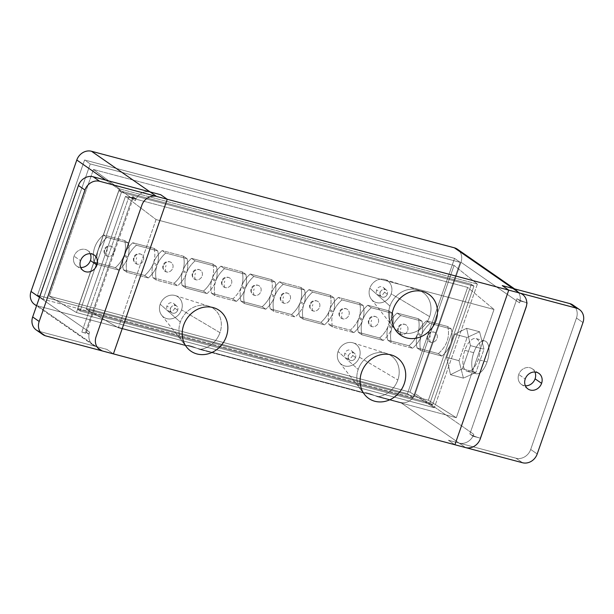 <?xml version="1.0" encoding="UTF-8"?>
<svg xmlns="http://www.w3.org/2000/svg" width="614" height="614" viewBox="0 0 614 614"><rect width="100%" height="100%" fill="white"/><g stroke="black" fill="none" stroke-linecap="round" stroke-linejoin="round"><path stroke-width="0.46" stroke-dasharray="3.07 2.3" d="M384.425 292.057A4.551 3.999 -55.2 0 1 378.232 294.95A4.551 3.999 -55.2 0 1 376.597 289.977A4.551 3.999 -55.2 0 1 383.397 287.505A4.551 3.999 -55.2 0 1 384.425 292.057A4.551 3.999 -55.2 0 1 379.03 295.265A4.551 3.999 -55.2 0 1 376.597 289.977A4.551 3.999 -55.2 0 1 381.992 286.761A4.551 3.999 -55.2 0 1 384.425 292.057A4.551 3.999 -55.2 0 1 379.03 295.265A4.551 3.999 -55.2 0 1 376.597 289.977A4.551 3.999 -55.2 0 1 381.992 286.761A4.551 3.999 -55.2 0 1 384.425 292.057L387.319 294.221A4.137 3.63 -55.2 0 1 381.685 296.846A4.137 3.63 -55.2 0 1 380.204 292.325A4.137 3.63 -55.2 0 1 386.39 290.077A4.137 3.63 -55.2 0 1 387.319 294.221A4.137 3.63 -55.2 0 1 382.415 297.138A4.137 3.63 -55.2 0 1 380.204 292.325L376.597 289.977L380.204 292.325A4.137 3.63 -55.2 0 1 385.108 289.409A4.137 3.63 -55.2 0 1 387.319 294.221L384.425 292.057M352.651 355.391A4.551 3.999 -55.2 0 1 346.457 358.284A4.551 3.999 -55.2 0 1 344.822 353.311A4.551 3.999 -55.2 0 1 351.622 350.84A4.551 3.999 -55.2 0 1 352.651 355.391A4.551 3.999 -55.2 0 1 347.255 358.607A4.551 3.999 -55.2 0 1 344.822 353.311A4.551 3.999 -55.2 0 1 350.218 350.103A4.551 3.999 -55.2 0 1 352.651 355.391A4.551 3.999 -55.2 0 1 347.255 358.607A4.551 3.999 -55.2 0 1 344.822 353.311A4.551 3.999 -55.2 0 1 350.218 350.103A4.551 3.999 -55.2 0 1 352.651 355.391L355.544 357.555A4.137 3.63 -55.2 0 1 349.919 360.188A4.137 3.63 -55.2 0 1 348.437 355.667A4.137 3.63 -55.2 0 1 354.616 353.418A4.137 3.63 -55.2 0 1 355.544 357.555A4.137 3.63 -55.2 0 1 350.648 360.479A4.137 3.63 -55.2 0 1 348.437 355.667L344.822 353.311L348.437 355.667A4.137 3.63 -55.2 0 1 353.334 352.743A4.137 3.63 -55.2 0 1 355.544 357.555L352.651 355.391M174.783 308.082A4.551 3.999 -55.2 0 1 168.581 310.976A4.551 3.999 -55.2 0 1 166.954 306.002A4.551 3.999 -55.2 0 1 173.754 303.531A4.551 3.999 -55.2 0 1 174.783 308.082A4.551 3.999 -55.2 0 1 169.387 311.298A4.551 3.999 -55.2 0 1 166.954 306.002A4.551 3.999 -55.2 0 1 172.35 302.794A4.551 3.999 -55.2 0 1 174.783 308.082A4.551 3.999 -55.2 0 1 169.387 311.298A4.551 3.999 -55.2 0 1 166.954 306.002A4.551 3.999 -55.2 0 1 172.35 302.794A4.551 3.999 -55.2 0 1 174.783 308.082L177.676 310.247A4.137 3.63 -55.2 0 1 172.043 312.879A4.137 3.63 -55.2 0 1 170.562 308.358A4.137 3.63 -55.2 0 1 176.74 306.11A4.137 3.63 -55.2 0 1 177.676 310.247A4.137 3.63 -55.2 0 1 172.772 313.171A4.137 3.63 -55.2 0 1 170.562 308.358L166.954 306.002L170.562 308.358A4.137 3.63 -55.2 0 1 175.466 305.434A4.137 3.63 -55.2 0 1 177.676 310.247L174.783 308.082M391.179 293.853A12.41 10.898 -55.2 0 1 382.077 302.556A12.41 10.898 -55.2 0 1 371.34 299.225A12.41 10.898 -55.2 0 1 369.835 288.173A12.41 10.898 -55.2 0 1 384.993 279.547A12.41 10.898 -55.2 0 1 391.179 293.853A12.41 10.898 -55.2 0 1 376.474 302.61A12.41 10.898 -55.2 0 1 369.835 288.173L389.974 306.064A23.048 20.239 -55.2 0 1 418.119 290.046A23.048 20.239 -55.2 0 1 429.616 316.609A23.048 20.239 -55.2 0 1 412.7 332.773A23.048 20.239 -55.2 0 1 392.753 326.587A23.048 20.239 -55.2 0 1 389.974 306.064A23.048 20.239 -55.2 0 1 417.29 289.8A23.048 20.239 -55.2 0 1 429.616 316.609A23.048 20.239 -55.2 0 1 402.293 332.872A23.048 20.239 -55.2 0 1 389.974 306.064A23.048 20.239 -55.2 0 1 417.29 289.8A23.048 20.239 -55.2 0 1 429.616 316.609A23.048 20.239 -55.2 0 1 402.293 332.872A23.048 20.239 -55.2 0 1 389.974 306.064L369.835 288.173A12.41 10.898 -55.2 0 1 384.548 279.416A12.41 10.898 -55.2 0 1 391.179 293.853L429.616 316.609L391.179 293.853A12.41 10.898 -55.2 0 1 376.474 302.61A12.41 10.898 -55.2 0 1 369.835 288.173A12.41 10.898 -55.2 0 1 384.548 279.416A12.41 10.898 -55.2 0 1 391.179 293.853M364.348 393.229L199.719 349.427C191.207 345.805 186.786 344.623 186.449 345.897A23.048 20.239 -55.2 0 1 180.332 322.097A23.048 20.239 -55.2 0 1 207.647 305.833A23.048 20.239 -55.2 0 1 219.966 332.642L181.537 309.886A12.41 10.898 -55.2 0 1 166.831 318.643A12.41 10.898 -55.2 0 1 160.193 304.206A12.41 10.898 -55.2 0 1 174.906 295.449A12.41 10.898 -55.2 0 1 181.537 309.886A12.41 10.898 -55.2 0 1 166.831 318.643A12.41 10.898 -55.2 0 1 160.193 304.206A12.41 10.898 -55.2 0 1 174.906 295.449A12.41 10.898 -55.2 0 1 181.537 309.886A12.41 10.898 -55.2 0 1 172.434 318.582A12.41 10.898 -55.2 0 1 161.689 315.258A12.41 10.898 -55.2 0 1 160.193 304.206A12.41 10.898 -55.2 0 1 175.351 295.58A12.41 10.898 -55.2 0 1 181.537 309.886L219.966 332.642A23.048 20.239 -55.2 0 1 199.719 349.427L364.348 393.229A23.048 20.239 -55.2 0 1 358.2 369.405L338.068 351.515A12.41 10.898 -55.2 0 1 352.774 342.758A12.41 10.898 -55.2 0 1 359.413 357.194A12.41 10.898 -55.2 0 1 344.7 365.952A12.41 10.898 -55.2 0 1 338.068 351.515A12.41 10.898 -55.2 0 1 352.774 342.758A12.41 10.898 -55.2 0 1 359.413 357.194A12.41 10.898 -55.2 0 1 350.302 365.89A12.41 10.898 -55.2 0 1 339.565 362.567A12.41 10.898 -55.2 0 1 338.068 351.515A12.41 10.898 -55.2 0 1 353.219 342.888A12.41 10.898 -55.2 0 1 359.413 357.194A12.41 10.898 -55.2 0 1 344.7 365.952A12.41 10.898 -55.2 0 1 338.068 351.515L358.2 369.405A23.048 20.239 -55.2 0 1 386.344 353.38A23.048 20.239 -55.2 0 1 397.841 379.951A23.048 20.239 -55.2 0 1 377.556 396.736C369.106 393.144 364.701 391.97 364.348 393.229A23.048 20.239 -55.2 0 1 360.978 389.928A23.048 20.239 -55.2 0 1 358.2 369.405A23.048 20.239 -55.2 0 1 385.523 353.142A23.048 20.239 -55.2 0 1 397.841 379.951A23.048 20.239 -55.2 0 1 377.556 396.736C369.106 393.144 364.701 391.97 364.348 393.229L199.719 349.427C191.207 345.805 186.786 344.623 186.449 345.897A23.048 20.239 -55.2 0 1 183.11 342.62A23.048 20.239 -55.2 0 1 180.332 322.097A23.048 20.239 -55.2 0 1 208.476 306.071A23.048 20.239 -55.2 0 1 219.966 332.642A23.048 20.239 -55.2 0 1 199.719 349.427C191.207 345.805 186.786 344.623 186.449 345.897L118.379 327.784L86.183 309.195L428.357 400.228L456.325 417.697L377.556 396.736C369.106 393.144 364.701 391.97 364.348 393.229A23.048 20.239 -55.2 0 1 358.2 369.405A23.048 20.239 -55.2 0 1 385.523 353.142A23.048 20.239 -55.2 0 1 397.841 379.951A23.048 20.239 -55.2 0 1 377.556 396.736L456.325 417.697L428.357 400.228L467.645 287.406L428.357 400.228L467.645 287.406L494.017 309.464L456.325 417.697L428.357 400.228L86.183 309.195L428.357 400.228M80.71 267.481A9.517 8.35 -55.2 0 1 74.056 256.168L80.564 260.681L74.056 256.168A9.517 8.35 -55.2 0 0 80.71 267.481A9.517 8.35 -55.2 0 1 76.811 266.161A9.517 8.35 -55.2 0 1 74.056 256.168A9.517 8.35 -55.2 0 1 87.664 250.527A9.517 8.35 -55.2 0 1 90.266 253.72A9.517 8.35 -55.2 0 0 82.038 249.284A9.517 8.35 -55.2 0 0 74.056 256.168A9.517 8.35 -55.2 0 1 82.038 249.284A9.517 8.35 -55.2 0 1 90.266 253.72M525.377 385.784A9.517 8.35 -55.2 0 1 518.723 374.471L525.231 378.984L518.723 374.471A9.517 8.35 -55.2 0 0 525.377 385.784A9.517 8.35 -55.2 0 1 521.478 384.464A9.517 8.35 -55.2 0 1 518.723 374.471A9.517 8.35 -55.2 0 1 532.33 368.83A9.517 8.35 -55.2 0 1 534.932 372.023A9.517 8.35 -55.2 0 0 526.705 367.586A9.517 8.35 -55.2 0 0 518.723 374.471A9.517 8.35 -55.2 0 1 526.705 367.586A9.517 8.35 -55.2 0 1 534.932 372.023M464.836 350.318A16.962 7.736 -75.1 0 0 467.147 371.332A16.962 7.736 -75.1 0 0 478.176 359.574A16.962 7.736 -75.1 0 0 475.865 338.552A16.962 7.736 -75.1 0 0 464.836 350.318A16.962 7.736 -75.1 0 0 465.988 370.795A16.962 7.736 -75.1 0 0 478.176 359.574A16.962 7.736 -75.1 0 0 477.024 339.097A16.962 7.736 -75.1 0 0 464.836 350.318A16.962 7.736 -75.1 0 0 465.988 370.795A16.962 7.736 -75.1 0 0 478.176 359.574A16.962 7.736 -75.1 0 0 477.024 339.097A16.962 7.736 -75.1 0 0 464.836 350.318L473.732 352.682A16.962 7.736 -75.1 0 0 476.034 373.703A16.962 7.736 -75.1 0 0 487.071 361.938A16.962 7.736 -75.1 0 0 484.761 340.916A16.962 7.736 -75.1 0 0 473.732 352.682A16.962 7.736 -75.1 0 0 474.875 373.158A16.962 7.736 -75.1 0 0 487.071 361.938L478.176 359.574L487.071 361.938A16.962 7.736 -75.1 0 0 485.92 341.461A16.962 7.736 -75.1 0 0 473.732 352.682A16.962 7.736 -75.1 0 0 474.875 373.158A16.962 7.736 -75.1 0 0 487.071 361.938A16.962 7.736 -75.1 0 0 485.92 341.461A16.962 7.736 -75.1 0 0 473.732 352.682L464.836 350.318M480.225 438.143L473.11 436.247L473.785 434.313L470.531 432.056L469.856 433.991A8.274 1.197 -160.8 0 0 480.225 438.143L527.342 302.848L480.225 438.143L473.11 436.247L469.856 433.991A8.274 1.197 -160.8 0 0 480.225 438.143L527.342 302.848A8.274 1.197 -160.8 0 1 516.973 298.696L469.856 433.991A8.274 1.197 -160.8 0 0 480.225 438.143L473.11 436.247L469.856 433.991L470.531 432.056L415.217 393.666L460.984 262.239A12.41 10.898 124.8 0 0 457.392 249.207M512.92 288.45A12.41 10.898 -55.2 0 1 519.551 302.886A12.41 10.898 -55.2 0 0 512.92 288.45A12.41 10.898 -55.2 0 1 515.952 289.854A12.41 10.898 -55.2 0 1 519.551 302.886L460.984 262.239A12.41 10.898 124.8 0 0 459.763 251.556A12.41 10.898 124.8 0 1 460.984 262.239L415.217 393.666A12.41 10.898 -55.2 0 1 400.505 402.423L37.661 305.887A12.41 10.898 -55.2 0 1 34.622 304.49M527.342 302.848L520.227 300.952L516.973 298.696A8.274 1.197 -160.8 0 0 527.342 302.848L520.227 300.952L519.551 302.886L520.227 300.952L527.342 302.848A8.274 1.197 -160.8 0 1 516.973 298.696L516.297 300.63L519.551 302.886L520.227 300.952L516.973 298.696L470.531 432.056L415.217 393.666L460.984 262.239L516.297 300.63L470.531 432.056L415.217 393.666A12.41 10.898 -55.2 0 1 400.505 402.423L37.661 305.887A12.41 10.898 -55.2 0 1 36.64 305.557A12.41 10.898 -55.2 0 0 37.661 305.887L96.221 346.542A12.41 10.898 -55.2 0 1 93.182 345.137A12.41 10.898 -55.2 0 1 89.59 332.105L39.503 297.337L86.336 329.841L132.778 196.48L136.032 198.744L135.356 200.671L105.754 180.125L132.102 198.414L132.778 196.48A8.274 1.197 19.2 0 1 133.476 197.309A8.274 1.197 19.2 0 1 128.917 196.848L136.032 198.744L135.356 200.671A12.41 10.898 -55.2 0 1 150.069 191.913A12.41 10.898 -55.2 0 0 135.356 200.671L132.102 198.414L132.778 196.48L136.032 198.744L135.356 200.671A12.41 10.898 -55.2 0 1 150.069 191.913M537.204 453.976L530.696 449.456L537.204 453.976L530.696 449.456L576.469 318.029A12.41 10.898 124.8 0 0 572.87 304.997M530.696 449.456A12.41 10.898 -55.2 0 1 515.99 458.213L522.499 462.733L515.99 458.213A12.41 10.898 -55.2 0 0 530.696 449.456L576.469 318.029L582.978 322.542L576.469 318.029L530.696 449.456A12.41 10.898 -55.2 0 1 515.99 458.213L459.072 443.07L400.505 402.423L37.661 305.887L96.221 346.542L39.304 331.399A12.41 10.898 124.8 0 1 36.272 329.994M522.499 462.733L515.99 458.213L459.072 443.07A12.41 10.898 -55.2 0 0 473.785 434.313L470.531 432.056L473.785 434.313L473.11 436.247L473.785 434.313A12.41 10.898 -55.2 0 1 459.072 443.07L400.505 402.423A12.41 10.898 -55.2 0 0 415.217 393.666M413.122 397.657L43.164 299.233L37.469 295.28L407.427 393.704L454.544 258.41L460.239 262.362L413.122 397.657L407.427 393.704L413.122 397.657L43.164 299.233L413.122 397.657L460.239 262.362L413.122 397.657L407.427 393.704L454.544 258.41L84.578 159.985L37.469 295.28L84.578 159.985L90.273 163.938L84.578 159.985L454.544 258.41L84.578 159.985L37.469 295.28L407.427 393.704L454.544 258.41L460.239 262.362L90.273 163.938L84.578 159.985M37.469 295.28L43.164 299.233L90.273 163.938L43.164 299.233L37.469 295.28L407.427 393.704M483.993 349.212L479.58 331.752L467.093 337.477L459.011 360.671L463.424 378.14L475.919 372.406L483.993 349.212L470.447 345.613L462.373 368.807L450.492 374.693L446.685 357.394L454.759 334.2L466.64 328.306L470.447 345.613L462.373 368.807L450.492 374.693L446.685 357.394L454.759 334.2L466.64 328.306L470.447 345.613L462.373 368.807L450.492 374.693L446.685 357.394L454.759 334.2L466.64 328.306L470.447 345.613L483.993 349.212L479.58 331.752L466.64 328.306L479.58 331.752L467.093 337.477L454.759 334.2L467.093 337.477L459.011 360.671L446.685 357.394L459.011 360.671L463.424 378.14L450.492 374.693L463.424 378.14L475.919 372.406L462.373 368.807L475.919 372.406L483.993 349.212L479.58 331.752L467.093 337.477L459.011 360.671L463.424 378.14L475.919 372.406L483.993 349.212L470.447 345.613M128.917 196.848L81.8 332.143L128.917 196.848A8.274 1.197 19.2 0 0 132.778 196.48A8.274 1.197 19.2 0 1 128.917 196.848L136.032 198.744L128.917 196.848L81.8 332.143L88.915 334.039L89.59 332.105L86.336 329.841L89.59 332.105A12.41 10.898 -55.2 0 0 96.221 346.542L102.73 351.054L96.221 346.542L106.897 349.381L113.406 353.894L106.897 349.381L96.221 346.542A12.41 10.898 -55.2 0 1 89.59 332.105L88.915 334.039L85.661 331.775L132.102 198.414L105.754 180.125M89.59 332.105L88.915 334.039L81.8 332.143A8.274 1.197 19.2 0 0 86.359 332.604A8.274 1.197 19.2 0 0 85.661 331.775L86.336 329.841L39.503 297.337M477.385 284.052L119.515 188.843L477.385 284.052L454.068 265.425L477.385 284.052L434.313 407.75L477.385 284.052L119.515 188.843L93.443 169.479L454.068 265.425L409.952 392.116L49.327 296.171L409.952 392.116L434.313 407.75L76.443 312.541L49.327 296.171L409.952 392.116L454.068 265.425L409.952 392.116L434.313 407.75L76.443 312.541L49.327 296.171L93.443 169.479L454.068 265.425L477.385 284.052L434.313 407.75L409.952 392.116M434.313 407.75L76.443 312.541L119.515 188.843L93.443 169.479L119.515 188.843L76.443 312.541L49.327 296.171L93.443 169.479L49.327 296.171M456.325 417.697L494.017 309.464L156.071 219.551L125.471 196.365L467.645 287.406L494.017 309.464L156.071 219.551L118.379 327.784L86.183 309.195L125.471 196.365L467.645 287.406L494.017 309.464L456.325 417.697L377.556 396.736M417.036 347.923L438.381 353.603L417.036 347.923L420.613 350.41C419.554 345.39 419.723 340.693 421.135 336.334L417.558 333.847C416.146 338.214 415.97 342.904 417.036 347.923L438.381 353.603L441.957 356.089C446.209 352.29 449.118 348.138 450.691 343.625C452.257 339.12 452.487 334.254 451.382 329.027L430.038 323.355C425.955 327.001 423.107 330.984 421.496 335.298C422.908 330.931 423.084 326.241 422.018 321.214L400.673 315.542C396.59 319.188 393.743 323.171 392.131 327.485C393.543 323.118 393.72 318.428 392.653 313.409L371.309 307.729C367.218 311.382 364.371 315.358 362.767 319.671C364.179 315.304 364.348 310.615 363.288 305.595L341.944 299.916C337.853 303.569 335.006 307.545 333.402 311.858C334.814 307.499 334.983 302.802 333.916 297.782L312.572 292.103C308.489 295.756 305.642 299.732 304.03 304.045C305.442 299.686 305.618 294.989 304.552 289.969L283.207 284.29C279.124 287.943 276.277 291.926 274.665 296.232C276.077 291.873 276.254 287.175 275.187 282.156L253.843 276.477C249.76 280.13 246.912 284.113 245.301 288.419C246.713 284.059 246.889 279.362 245.823 274.343L224.478 268.663C220.395 272.317 217.548 276.3 215.936 280.606C217.348 276.246 217.525 271.549 216.458 266.53L195.114 260.85C191.023 264.504 188.176 268.487 186.572 272.793C187.984 268.433 188.153 263.736 187.093 258.717L165.749 253.037C161.659 256.69 158.811 260.674 157.207 264.979C158.619 260.62 158.788 255.923 157.721 250.903L136.385 245.224C132.294 248.877 129.447 252.861 127.842 257.174C129.247 252.807 129.424 248.117 128.357 243.09L107.013 237.411C98.516 245.009 95.377 254.027 97.595 264.473L118.939 270.152C123.023 266.499 125.87 262.516 127.482 258.202L123.898 255.723C122.485 260.083 122.316 264.78 123.376 269.799L144.72 275.479C148.811 271.825 151.658 267.842 153.262 263.536C151.85 267.896 151.681 272.593 152.748 277.612L174.092 283.292C178.175 279.639 181.023 275.655 182.634 271.35C181.222 275.709 181.046 280.406 182.112 285.426L203.457 291.105C207.54 287.452 210.387 283.468 211.999 279.155C210.587 283.522 210.41 288.219 211.477 293.239L232.821 298.918C236.904 295.265 239.752 291.282 241.363 286.968C239.951 291.335 239.775 296.025 240.841 301.052L262.186 306.731C266.269 303.078 269.116 299.095 270.728 294.781C269.316 299.148 269.139 303.838 270.206 308.865L291.55 314.545C295.641 310.891 298.488 306.908 300.092 302.595C298.68 306.962 298.511 311.651 299.571 316.678L320.915 322.358C325.006 318.704 327.853 314.721 329.457 310.408C328.045 314.775 327.876 319.464 328.943 324.491L350.287 330.171C354.37 326.518 357.218 322.534 358.829 318.221C357.417 322.588 357.241 327.277 358.307 332.304L379.652 337.976C383.735 334.331 386.582 330.347 388.194 326.034C386.782 330.401 386.605 335.091 387.672 340.118L409.016 345.789C413.099 342.144 415.947 338.161 417.558 333.847C416.146 338.214 415.97 342.904 417.036 347.923L420.613 350.41L441.957 356.089C446.209 352.29 449.118 348.138 450.691 343.625L430.023 402.968L77.494 309.172L118.817 190.501L471.352 284.29L450.691 343.625C452.257 339.12 452.487 334.254 451.382 329.027L430.038 323.355L426.461 320.869L430.038 323.355C425.955 327.001 423.107 330.984 421.496 335.298C422.908 330.931 423.084 326.241 422.018 321.214L400.673 315.542L397.097 313.056L400.673 315.542C396.59 319.188 393.743 323.171 392.131 327.485C393.543 323.118 393.72 318.428 392.653 313.409L371.309 307.729L367.725 305.242L371.309 307.729C367.218 311.382 364.371 315.358 362.767 319.671C364.179 315.304 364.348 310.615 363.288 305.595L341.944 299.916L338.36 297.429L341.944 299.916C337.853 303.569 335.006 307.545 333.402 311.858C334.814 307.499 334.983 302.802 333.916 297.782L312.572 292.103L308.995 289.616L312.572 292.103C308.489 295.756 305.642 299.732 304.03 304.045C305.442 299.686 305.618 294.989 304.552 289.969L283.207 284.29L279.631 281.803L283.207 284.29C279.124 287.943 276.277 291.926 274.665 296.232C276.077 291.873 276.254 287.175 275.187 282.156L253.843 276.477L250.266 273.99L253.843 276.477C249.76 280.13 246.912 284.113 245.301 288.419C246.713 284.059 246.889 279.362 245.823 274.343L224.478 268.663L220.902 266.177L224.478 268.663C220.395 272.317 217.548 276.3 215.936 280.606C217.348 276.246 217.525 271.549 216.458 266.53L195.114 260.85L191.537 258.364L195.114 260.85C191.023 264.504 188.176 268.487 186.572 272.793C187.984 268.433 188.153 263.736 187.093 258.717L165.749 253.037L162.165 250.55L165.749 253.037C161.659 256.69 158.811 260.674 157.207 264.979C158.619 260.62 158.788 255.923 157.721 250.903L136.385 245.224L132.801 242.745L136.385 245.224C132.294 248.877 129.447 252.861 127.842 257.174C129.247 252.807 129.424 248.117 128.357 243.09L107.013 237.411L103.436 234.932L107.013 237.411C98.516 245.009 95.377 254.027 97.595 264.473L118.939 270.152C123.023 266.499 125.87 262.516 127.482 258.202L123.898 255.723C122.293 260.029 119.446 264.012 115.355 267.666L118.939 270.152C123.023 266.499 125.87 262.516 127.482 258.202L123.898 255.723C122.485 260.083 122.316 264.78 123.376 269.799L126.96 272.286C125.893 267.259 126.07 262.569 127.482 258.202C126.07 262.569 125.893 267.259 126.96 272.286L148.304 277.965C152.387 274.312 155.235 270.329 156.846 266.016L153.262 263.536C151.85 267.896 151.681 272.593 152.748 277.612L156.324 280.099C155.258 275.072 155.434 270.383 156.846 266.016L153.262 263.536C151.658 267.842 148.811 271.825 144.72 275.479L148.304 277.965C152.387 274.312 155.235 270.329 156.846 266.016L153.262 263.536C151.85 267.896 151.681 272.593 152.748 277.612L174.092 283.292L177.669 285.779C181.752 282.125 184.599 278.142 186.211 273.829L182.634 271.35C181.222 275.709 181.046 280.406 182.112 285.426L185.689 287.912C184.622 282.885 184.799 278.196 186.211 273.829L182.634 271.35C181.023 275.655 178.175 279.639 174.092 283.292L177.669 285.779C181.752 282.125 184.599 278.142 186.211 273.829L182.634 271.35C181.222 275.709 181.046 280.406 182.112 285.426L203.457 291.105L207.033 293.592C211.116 289.938 213.964 285.955 215.575 281.642L211.999 279.155C210.587 283.522 210.41 288.219 211.477 293.239L215.053 295.725C213.987 290.698 214.163 286.009 215.575 281.642L211.999 279.155C210.387 283.468 207.54 287.452 203.457 291.105L207.033 293.592C211.116 289.938 213.964 285.955 215.575 281.642L211.999 279.155C210.587 283.522 210.41 288.219 211.477 293.239L232.821 298.918L236.398 301.397C240.488 297.752 243.336 293.768 244.94 289.455L241.363 286.968C239.951 291.335 239.775 296.025 240.841 301.052L244.418 303.539C243.359 298.511 243.528 293.822 244.94 289.455L241.363 286.968C239.752 291.282 236.904 295.265 232.821 298.918L236.398 301.397C240.488 297.752 243.336 293.768 244.94 289.455L241.363 286.968C239.951 291.335 239.775 296.025 240.841 301.052L262.186 306.731L265.762 309.21C269.853 305.565 272.7 301.581 274.304 297.268L270.728 294.781C269.316 299.148 269.139 303.838 270.206 308.865L273.79 311.344C272.723 306.325 272.892 301.635 274.304 297.268L270.728 294.781C269.116 299.095 266.269 303.078 262.186 306.731L265.762 309.21C269.853 305.565 272.7 301.581 274.304 297.268L270.728 294.781C269.316 299.148 269.139 303.838 270.206 308.865L291.55 314.545L295.134 317.024C299.218 313.37 302.065 309.395 303.677 305.081L300.092 302.595C298.68 306.962 298.511 311.651 299.571 316.678L303.155 319.157C302.088 314.138 302.265 309.441 303.677 305.081L300.092 302.595C298.488 306.908 295.641 310.891 291.55 314.545L295.134 317.024C299.218 313.37 302.065 309.395 303.677 305.081L300.092 302.595C298.68 306.962 298.511 311.651 299.571 316.678L320.915 322.358L324.499 324.837C328.582 321.183 331.43 317.208 333.041 312.894L329.457 310.408C328.045 314.775 327.876 319.464 328.943 324.491L332.519 326.97C331.453 321.951 331.629 317.254 333.041 312.894L329.457 310.408C327.853 314.721 325.006 318.704 320.915 322.358L324.499 324.837C328.582 321.183 331.43 317.208 333.041 312.894L329.457 310.408C328.045 314.775 327.876 319.464 328.943 324.491L350.287 330.171L353.864 332.65C357.947 328.997 360.794 325.021 362.406 320.708L358.829 318.221C357.417 322.588 357.241 327.277 358.307 332.304L361.884 334.783C360.817 329.764 360.994 325.067 362.406 320.708L358.829 318.221C357.218 322.534 354.37 326.518 350.287 330.171L353.864 332.65C357.947 328.997 360.794 325.021 362.406 320.708L358.829 318.221C357.417 322.588 357.241 327.277 358.307 332.304L379.652 337.976L383.228 340.463C387.311 336.81 390.159 332.826 391.77 328.521L388.194 326.034C386.782 330.401 386.605 335.091 387.672 340.118L391.248 342.597C390.182 337.577 390.358 332.88 391.77 328.521L388.194 326.034C386.582 330.347 383.735 334.331 379.652 337.976L383.228 340.463C387.311 336.81 390.159 332.826 391.77 328.521L388.194 326.034C386.782 330.401 386.605 335.091 387.672 340.118L409.016 345.789L412.593 348.276C416.683 344.623 419.531 340.64 421.135 336.334L417.558 333.847C416.146 338.214 415.97 342.904 417.036 347.923L420.613 350.41C419.554 345.39 419.723 340.693 421.135 336.334L417.558 333.847C415.947 338.161 413.099 342.144 409.016 345.789L412.593 348.276C416.683 344.623 419.531 340.64 421.135 336.334C419.723 340.693 419.554 345.39 420.613 350.41L441.957 356.089C446.209 352.29 449.118 348.138 450.691 343.625L430.023 402.968L432.624 404.772L80.096 310.983L121.426 192.312L473.954 286.101L432.624 404.772L80.096 310.983L121.426 192.312L473.954 286.101L432.624 404.772L80.096 310.983L121.426 192.312L473.954 286.101L432.624 404.772L430.023 402.968L77.494 309.172L80.096 310.983L77.494 309.172L118.817 190.501L121.426 192.312L118.817 190.501L471.352 284.29L473.954 286.101L471.352 284.29L430.023 402.968L77.494 309.172L118.817 190.501L471.352 284.29L450.691 343.625C452.257 339.12 452.487 334.254 451.382 329.027L430.038 323.355C425.955 327.001 423.107 330.984 421.496 335.298C422.908 330.931 423.084 326.241 422.018 321.214L400.673 315.542C396.59 319.188 393.743 323.171 392.131 327.485C393.543 323.118 393.72 318.428 392.653 313.409L371.309 307.729C367.218 311.382 364.371 315.358 362.767 319.671C364.179 315.304 364.348 310.615 363.288 305.595L341.944 299.916C337.853 303.569 335.006 307.545 333.402 311.858C334.814 307.499 334.983 302.802 333.916 297.782L312.572 292.103C308.489 295.756 305.642 299.732 304.03 304.045C305.442 299.686 305.618 294.989 304.552 289.969L283.207 284.29C279.124 287.943 276.277 291.926 274.665 296.232C276.077 291.873 276.254 287.175 275.187 282.156L253.843 276.477C249.76 280.13 246.912 284.113 245.301 288.419C246.713 284.059 246.889 279.362 245.823 274.343L224.478 268.663C220.395 272.317 217.548 276.3 215.936 280.606C217.348 276.246 217.525 271.549 216.458 266.53L195.114 260.85C191.023 264.504 188.176 268.487 186.572 272.793C187.984 268.433 188.153 263.736 187.093 258.717L165.749 253.037C161.659 256.69 158.811 260.674 157.207 264.979C158.619 260.62 158.788 255.923 157.721 250.903L136.385 245.224C132.294 248.877 129.447 252.861 127.842 257.174C129.247 252.807 129.424 248.117 128.357 243.09L107.013 237.411C98.516 245.009 95.377 254.027 97.595 264.473L118.939 270.152L115.355 267.666C119.446 264.012 122.293 260.029 123.898 255.723C122.485 260.083 122.316 264.78 123.376 269.799L144.72 275.479L148.304 277.965C152.387 274.312 155.235 270.329 156.846 266.016C155.434 270.383 155.258 275.072 156.324 280.099L177.669 285.779C181.752 282.125 184.599 278.142 186.211 273.829C184.799 278.196 184.622 282.885 185.689 287.912L207.033 293.592C211.116 289.938 213.964 285.955 215.575 281.642C214.163 286.009 213.987 290.698 215.053 295.725L236.398 301.397C240.488 297.752 243.336 293.768 244.94 289.455C243.528 293.822 243.359 298.511 244.418 303.539L265.762 309.21C269.853 305.565 272.7 301.581 274.304 297.268C272.892 301.635 272.723 306.325 273.79 311.344L295.134 317.024C299.218 313.37 302.065 309.395 303.677 305.081C302.265 309.441 302.088 314.138 303.155 319.157L324.499 324.837C328.582 321.183 331.43 317.208 333.041 312.894C331.629 317.254 331.453 321.951 332.519 326.97L353.864 332.65C357.947 328.997 360.794 325.021 362.406 320.708C360.994 325.067 360.817 329.764 361.884 334.783L383.228 340.463C387.311 336.81 390.159 332.826 391.77 328.521C390.358 332.88 390.182 337.577 391.248 342.597L412.593 348.276C416.683 344.623 419.531 340.64 421.135 336.334M420.613 350.41L441.957 356.089L438.381 353.603C446.877 346.012 450.016 336.994 447.806 326.548L451.382 329.027L447.806 326.548L426.461 320.869L430.038 323.355M441.957 356.089L438.381 353.603C446.877 346.012 450.016 336.994 447.806 326.548L426.461 320.869C422.371 324.522 419.523 328.505 417.919 332.811C419.331 328.452 419.5 323.755 418.441 318.735C419.5 323.755 419.331 328.452 417.919 332.811L421.496 335.298L417.919 332.811C419.523 328.505 422.371 324.522 426.461 320.869C422.371 324.522 419.523 328.505 417.919 332.811C419.331 328.452 419.5 323.755 418.441 318.735L397.097 313.056L400.673 315.542M422.018 321.214L418.441 318.735L422.018 321.214L418.441 318.735L397.097 313.056C393.006 316.709 390.159 320.692 388.555 324.998C389.967 320.638 390.136 315.941 389.069 310.922C390.136 315.941 389.967 320.638 388.555 324.998L392.131 327.485L388.555 324.998C390.159 320.692 393.006 316.709 397.097 313.056C393.006 316.709 390.159 320.692 388.555 324.998C389.967 320.638 390.136 315.941 389.069 310.922L367.725 305.242C363.642 308.896 360.794 312.879 359.182 317.185C360.595 312.825 360.771 308.128 359.704 303.109L338.36 297.429C334.277 301.083 331.43 305.066 329.818 309.372C331.23 305.012 331.406 300.315 330.34 295.296L308.995 289.616C304.912 293.269 302.065 297.253 300.453 301.566C301.865 297.199 302.042 292.502 300.975 287.482L279.631 281.803C275.548 285.456 272.7 289.44 271.089 293.753C272.501 289.386 272.677 284.696 271.611 279.669L250.266 273.99C246.176 277.643 243.328 281.626 241.724 285.94C243.136 281.573 243.305 276.883 242.246 271.856L220.902 266.177C216.811 269.83 213.964 273.813 212.36 278.127C213.772 273.76 213.941 269.07 212.874 264.043L191.537 258.364C187.447 262.017 184.599 266 182.995 270.313C184.4 265.946 184.576 261.257 183.509 256.23L162.165 250.55C158.082 254.204 155.235 258.187 153.623 262.5C155.035 258.133 155.212 253.444 154.145 248.417L132.801 242.745C128.717 246.391 125.87 250.374 124.258 254.687C125.67 250.32 125.847 245.631 124.78 240.604L103.436 234.932C94.94 242.522 91.801 251.54 94.011 261.986L115.355 267.666C119.446 264.012 122.293 260.029 123.898 255.723M427.797 336.004A5.38 4.72 124.8 0 0 429.355 341.653A5.38 4.72 124.8 0 0 430.667 342.259A5.38 4.72 124.8 0 0 437.045 338.467A5.38 4.72 124.8 0 0 435.487 332.819A5.38 4.72 124.8 0 0 427.797 336.004A5.38 4.72 124.8 0 0 430.667 342.259A5.38 4.72 124.8 0 0 437.045 338.467A5.38 4.72 124.8 0 0 434.167 332.212A5.38 4.72 124.8 0 0 427.797 336.004A5.38 4.72 124.8 0 0 430.667 342.259A5.38 4.72 124.8 0 0 437.045 338.467A5.38 4.72 124.8 0 0 434.167 332.212A5.38 4.72 124.8 0 0 427.797 336.004M369.068 320.378A5.38 4.72 124.8 0 0 370.626 326.026A5.38 4.72 124.8 0 0 371.938 326.633A5.38 4.72 124.8 0 0 378.316 322.841A5.38 4.72 124.8 0 0 376.758 317.192A5.38 4.72 124.8 0 0 369.068 320.378A5.38 4.72 124.8 0 0 371.938 326.633A5.38 4.72 124.8 0 0 378.316 322.841A5.38 4.72 124.8 0 0 375.438 316.586A5.38 4.72 124.8 0 0 369.068 320.378A5.38 4.72 124.8 0 0 371.938 326.633A5.38 4.72 124.8 0 0 378.316 322.841A5.38 4.72 124.8 0 0 375.438 316.586A5.38 4.72 124.8 0 0 369.068 320.378M310.331 304.759A5.38 4.72 124.8 0 0 311.889 310.4A5.38 4.72 124.8 0 0 313.209 311.014A5.38 4.72 124.8 0 0 319.579 307.215A5.38 4.72 124.8 0 0 318.021 301.566A5.38 4.72 124.8 0 0 310.331 304.759A5.38 4.72 124.8 0 0 313.209 311.014A5.38 4.72 124.8 0 0 319.579 307.215A5.38 4.72 124.8 0 0 316.709 300.96A5.38 4.72 124.8 0 0 310.331 304.759A5.38 4.72 124.8 0 0 313.209 311.014A5.38 4.72 124.8 0 0 319.579 307.215A5.38 4.72 124.8 0 0 316.709 300.96A5.38 4.72 124.8 0 0 310.331 304.759M251.602 289.133A5.38 4.72 124.8 0 0 253.16 294.781A5.38 4.72 124.8 0 0 254.472 295.388A5.38 4.72 124.8 0 0 260.85 291.589A5.38 4.72 124.8 0 0 259.292 285.94A5.38 4.72 124.8 0 0 251.602 289.133A5.38 4.72 124.8 0 0 254.472 295.388A5.38 4.72 124.8 0 0 260.85 291.589A5.38 4.72 124.8 0 0 257.972 285.333A5.38 4.72 124.8 0 0 251.602 289.133A5.38 4.72 124.8 0 0 254.472 295.388A5.38 4.72 124.8 0 0 260.85 291.589A5.38 4.72 124.8 0 0 257.972 285.333A5.38 4.72 124.8 0 0 251.602 289.133M192.873 273.506A5.38 4.72 124.8 0 0 194.431 279.155A5.38 4.72 124.8 0 0 195.743 279.761A5.38 4.72 124.8 0 0 202.121 275.962A5.38 4.72 124.8 0 0 200.563 270.313A5.38 4.72 124.8 0 0 192.873 273.506A5.38 4.72 124.8 0 0 195.743 279.761A5.38 4.72 124.8 0 0 202.121 275.962A5.38 4.72 124.8 0 0 199.243 269.707A5.38 4.72 124.8 0 0 192.873 273.506A5.38 4.72 124.8 0 0 195.743 279.761A5.38 4.72 124.8 0 0 202.121 275.962A5.38 4.72 124.8 0 0 199.243 269.707A5.38 4.72 124.8 0 0 192.873 273.506M134.136 257.88A5.38 4.72 124.8 0 0 135.694 263.529A5.38 4.72 124.8 0 0 137.014 264.135A5.38 4.72 124.8 0 0 143.384 260.344A5.38 4.72 124.8 0 0 141.826 254.695A5.38 4.72 124.8 0 0 134.136 257.88A5.38 4.72 124.8 0 0 137.014 264.135A5.38 4.72 124.8 0 0 143.384 260.344A5.38 4.72 124.8 0 0 140.514 254.089A5.38 4.72 124.8 0 0 134.136 257.88A5.38 4.72 124.8 0 0 137.014 264.135A5.38 4.72 124.8 0 0 143.384 260.344A5.38 4.72 124.8 0 0 140.514 254.089A5.38 4.72 124.8 0 0 134.136 257.88M104.771 250.067A5.38 4.72 124.8 0 0 106.329 255.716A5.38 4.72 124.8 0 0 107.65 256.322A5.38 4.72 124.8 0 0 114.02 252.531A5.38 4.72 124.8 0 0 112.462 246.882A5.38 4.72 124.8 0 0 104.771 250.067A5.38 4.72 124.8 0 0 107.65 256.322A5.38 4.72 124.8 0 0 114.02 252.531A5.38 4.72 124.8 0 0 111.149 246.275A5.38 4.72 124.8 0 0 104.771 250.067A5.38 4.72 124.8 0 0 107.65 256.322A5.38 4.72 124.8 0 0 114.02 252.531A5.38 4.72 124.8 0 0 111.149 246.275A5.38 4.72 124.8 0 0 104.771 250.067M163.501 265.693A5.38 4.72 124.8 0 0 165.059 271.342A5.38 4.72 124.8 0 0 166.379 271.948A5.38 4.72 124.8 0 0 172.757 268.157A5.38 4.72 124.8 0 0 171.191 262.508A5.38 4.72 124.8 0 0 163.501 265.693A5.38 4.72 124.8 0 0 166.379 271.948A5.38 4.72 124.8 0 0 172.757 268.157A5.38 4.72 124.8 0 0 169.878 261.894A5.38 4.72 124.8 0 0 163.501 265.693A5.38 4.72 124.8 0 0 166.379 271.948A5.38 4.72 124.8 0 0 172.757 268.157A5.38 4.72 124.8 0 0 169.878 261.894A5.38 4.72 124.8 0 0 163.501 265.693M222.237 281.319A5.38 4.72 124.8 0 0 223.795 286.968A5.38 4.72 124.8 0 0 225.108 287.575A5.38 4.72 124.8 0 0 231.486 283.775A5.38 4.72 124.8 0 0 229.928 278.127A5.38 4.72 124.8 0 0 222.237 281.319A5.38 4.72 124.8 0 0 225.108 287.575A5.38 4.72 124.8 0 0 231.486 283.775A5.38 4.72 124.8 0 0 228.608 277.52A5.38 4.72 124.8 0 0 222.237 281.319A5.38 4.72 124.8 0 0 225.108 287.575A5.38 4.72 124.8 0 0 231.486 283.775A5.38 4.72 124.8 0 0 228.608 277.52A5.38 4.72 124.8 0 0 222.237 281.319M280.966 296.946A5.38 4.72 124.8 0 0 282.524 302.595A5.38 4.72 124.8 0 0 283.845 303.201A5.38 4.72 124.8 0 0 290.215 299.402A5.38 4.72 124.8 0 0 288.657 293.753A5.38 4.72 124.8 0 0 280.966 296.946A5.38 4.72 124.8 0 0 283.845 303.201A5.38 4.72 124.8 0 0 290.215 299.402A5.38 4.72 124.8 0 0 287.344 293.147A5.38 4.72 124.8 0 0 280.966 296.946A5.38 4.72 124.8 0 0 283.845 303.201A5.38 4.72 124.8 0 0 290.215 299.402A5.38 4.72 124.8 0 0 287.344 293.147A5.38 4.72 124.8 0 0 280.966 296.946M339.695 312.564A5.38 4.72 124.8 0 0 341.254 318.213A5.38 4.72 124.8 0 0 342.574 318.827A5.38 4.72 124.8 0 0 348.944 315.028A5.38 4.72 124.8 0 0 347.386 309.379A5.38 4.72 124.8 0 0 339.695 312.564A5.38 4.72 124.8 0 0 342.574 318.827A5.38 4.72 124.8 0 0 348.944 315.028A5.38 4.72 124.8 0 0 346.073 308.773A5.38 4.72 124.8 0 0 339.695 312.564A5.38 4.72 124.8 0 0 342.574 318.827A5.38 4.72 124.8 0 0 348.944 315.028A5.38 4.72 124.8 0 0 346.073 308.773A5.38 4.72 124.8 0 0 339.695 312.564M398.432 328.191A5.38 4.72 124.8 0 0 399.99 333.839A5.38 4.72 124.8 0 0 401.303 334.446A5.38 4.72 124.8 0 0 407.681 330.654A5.38 4.72 124.8 0 0 406.123 325.006A5.38 4.72 124.8 0 0 398.432 328.191A5.38 4.72 124.8 0 0 401.303 334.446A5.38 4.72 124.8 0 0 407.681 330.654A5.38 4.72 124.8 0 0 404.803 324.399A5.38 4.72 124.8 0 0 398.432 328.191A5.38 4.72 124.8 0 0 401.303 334.446A5.38 4.72 124.8 0 0 407.681 330.654A5.38 4.72 124.8 0 0 404.803 324.399A5.38 4.72 124.8 0 0 398.432 328.191M392.653 313.409L389.069 310.922L392.653 313.409L389.069 310.922L367.725 305.242L371.309 307.729M362.767 319.671L359.182 317.185C360.794 312.879 363.642 308.896 367.725 305.242C363.642 308.896 360.794 312.879 359.182 317.185L362.767 319.671L359.182 317.185C360.595 312.825 360.771 308.128 359.704 303.109L363.288 305.595L359.704 303.109L338.36 297.429L341.944 299.916M333.402 311.858L329.818 309.372C331.43 305.066 334.277 301.083 338.36 297.429C334.277 301.083 331.43 305.066 329.818 309.372L333.402 311.858L329.818 309.372C331.23 305.012 331.406 300.315 330.34 295.296L333.916 297.782L330.34 295.296L308.995 289.616L312.572 292.103M304.03 304.045L300.453 301.566C302.065 297.253 304.912 293.269 308.995 289.616C304.912 293.269 302.065 297.253 300.453 301.566L304.03 304.045L300.453 301.566C301.865 297.199 302.042 292.502 300.975 287.482L304.552 289.969L300.975 287.482L279.631 281.803L283.207 284.29M274.665 296.232L271.089 293.753C272.7 289.44 275.548 285.456 279.631 281.803C275.548 285.456 272.7 289.44 271.089 293.753L274.665 296.232L271.089 293.753C272.501 289.386 272.677 284.696 271.611 279.669L275.187 282.156L271.611 279.669L250.266 273.99L253.843 276.477M245.301 288.419L241.724 285.94C243.328 281.626 246.176 277.643 250.266 273.99C246.176 277.643 243.328 281.626 241.724 285.94L245.301 288.419L241.724 285.94C243.136 281.573 243.305 276.883 242.246 271.856L245.823 274.343L242.246 271.856L220.902 266.177L224.478 268.663M215.936 280.606L212.36 278.127C213.964 273.813 216.811 269.83 220.902 266.177C216.811 269.83 213.964 273.813 212.36 278.127L215.936 280.606L212.36 278.127C213.772 273.76 213.941 269.07 212.874 264.043L216.458 266.53L212.874 264.043L191.537 258.364L195.114 260.85M186.572 272.793L182.995 270.313C184.599 266 187.447 262.017 191.537 258.364C187.447 262.017 184.599 266 182.995 270.313L186.572 272.793L182.995 270.313C184.4 265.946 184.576 261.257 183.509 256.23L187.093 258.717L183.509 256.23L162.165 250.55L165.749 253.037M157.207 264.979L153.623 262.5C155.235 258.187 158.082 254.204 162.165 250.55C158.082 254.204 155.235 258.187 153.623 262.5L157.207 264.979L153.623 262.5C155.035 258.133 155.212 253.444 154.145 248.417L157.721 250.903L154.145 248.417L132.801 242.745L136.385 245.224M127.842 257.174L124.258 254.687C125.87 250.374 128.717 246.391 132.801 242.745C128.717 246.391 125.87 250.374 124.258 254.687L127.842 257.174L124.258 254.687C125.67 250.32 125.847 245.631 124.78 240.604L128.357 243.09L124.78 240.604L103.436 234.932L107.013 237.411M115.355 267.666L94.011 261.986C91.801 251.54 94.94 242.522 103.436 234.932C94.94 242.522 91.801 251.54 94.011 261.986L97.595 264.473L94.011 261.986L115.355 267.666L118.939 270.152M359.413 357.194L397.841 379.951L359.413 357.194M494.017 309.464L156.071 219.551L118.379 327.784L186.449 345.897A23.048 20.239 -55.2 0 1 180.332 322.097L160.193 304.206L180.332 322.097A23.048 20.239 -55.2 0 1 207.647 305.833A23.048 20.239 -55.2 0 1 219.966 332.642A23.048 20.239 -55.2 0 1 199.719 349.427M520.227 300.952L516.973 298.696M576.469 318.029A12.41 10.898 124.8 0 0 575.249 307.353A12.41 10.898 124.8 0 1 576.469 318.029L582.978 322.542M473.11 436.247L469.856 433.991M519.551 302.886L460.984 262.239M473.785 434.313A12.41 10.898 -55.2 0 1 459.072 443.07L448.397 440.23L454.905 444.751L448.397 440.23L459.072 443.07L400.505 402.423M459.072 443.07L465.581 447.591L459.072 443.07L515.99 458.213M43.164 299.233L90.273 163.938L460.239 262.362L454.544 258.41M88.915 334.039L85.661 331.775A8.274 1.197 19.2 0 1 81.8 332.143L88.915 334.039L85.661 331.775L132.102 198.414L135.356 200.671M96.221 346.542L39.304 331.399L45.812 335.912L39.304 331.399L96.221 346.542L37.661 305.887M460.239 262.362L90.273 163.938M479.58 331.752L466.64 328.306M475.919 372.406L462.373 368.807M467.093 337.477L454.759 334.2M459.011 360.671L446.685 357.394M463.424 378.14L450.492 374.693M81.8 332.143A8.274 1.197 19.2 0 0 85.661 331.775M136.032 198.744L132.778 196.48M93.443 169.479L454.068 265.425M119.515 188.843L76.443 312.541M125.471 196.365L156.071 219.551L125.471 196.365L86.183 309.195L125.471 196.365L467.645 287.406M186.449 345.897L118.379 327.784L86.183 309.195M156.071 219.551L118.379 327.784M170.562 308.358A4.137 3.63 -55.2 0 1 175.466 305.434A4.137 3.63 -55.2 0 1 177.676 310.247A4.137 3.63 -55.2 0 1 172.772 313.171A4.137 3.63 -55.2 0 1 170.562 308.358M348.437 355.667A4.137 3.63 -55.2 0 1 353.334 352.743A4.137 3.63 -55.2 0 1 355.544 357.555A4.137 3.63 -55.2 0 1 350.648 360.479A4.137 3.63 -55.2 0 1 348.437 355.667M380.204 292.325A4.137 3.63 -55.2 0 1 385.108 289.409A4.137 3.63 -55.2 0 1 387.319 294.221A4.137 3.63 -55.2 0 1 382.415 297.138A4.137 3.63 -55.2 0 1 380.204 292.325M126.96 272.286L123.376 269.799L126.96 272.286L148.304 277.965L126.96 272.286C125.893 267.259 126.07 262.569 127.482 258.202M156.324 280.099L152.748 277.612L156.324 280.099L177.669 285.779L156.324 280.099C155.258 275.072 155.434 270.383 156.846 266.016M185.689 287.912L182.112 285.426L185.689 287.912L207.033 293.592L185.689 287.912C184.622 282.885 184.799 278.196 186.211 273.829M215.053 295.725L211.477 293.239L215.053 295.725L236.398 301.397L215.053 295.725C213.987 290.698 214.163 286.009 215.575 281.642M244.418 303.539L240.841 301.052L244.418 303.539L265.762 309.21L244.418 303.539C243.359 298.511 243.528 293.822 244.94 289.455M273.79 311.344L270.206 308.865L273.79 311.344L295.134 317.024L273.79 311.344C272.723 306.325 272.892 301.635 274.304 297.268M303.155 319.157L299.571 316.678L303.155 319.157L324.499 324.837L303.155 319.157C302.088 314.138 302.265 309.441 303.677 305.081M332.519 326.97L328.943 324.491L332.519 326.97L353.864 332.65L332.519 326.97C331.453 321.951 331.629 317.254 333.041 312.894M361.884 334.783L358.307 332.304L361.884 334.783L383.228 340.463L361.884 334.783C360.817 329.764 360.994 325.067 362.406 320.708M391.248 342.597L387.672 340.118L391.248 342.597L412.593 348.276L391.248 342.597C390.182 337.577 390.358 332.88 391.77 328.521M430.023 402.968L432.624 404.772M77.494 309.172L80.096 310.983M471.352 284.29L473.954 286.101M118.817 190.501L121.426 192.312M438.381 353.603C446.877 346.012 450.016 336.994 447.806 326.548L451.382 329.027M447.806 326.548L426.461 320.869M430.667 342.259C429.493 341.069 429.37 338.905 430.307 335.766C429.37 338.905 429.493 341.069 430.667 342.259M387.672 340.118L409.016 345.789C413.099 342.144 415.947 338.161 417.558 333.847M417.919 332.811L421.496 335.298M409.016 345.789L412.593 348.276M418.441 318.735L397.097 313.056M401.303 334.446C400.121 333.256 400.006 331.092 400.942 327.953C400.006 331.092 400.121 333.256 401.303 334.446M358.307 332.304L379.652 337.976C383.735 334.331 386.582 330.347 388.194 326.034M388.555 324.998L392.131 327.485M379.652 337.976L383.228 340.463M389.069 310.922L367.725 305.242M371.938 326.633C370.756 325.451 370.633 323.286 371.577 320.14C370.633 323.286 370.756 325.451 371.938 326.633M328.943 324.491L350.287 330.171C354.37 326.518 357.218 322.534 358.829 318.221M359.182 317.185C360.595 312.825 360.771 308.128 359.704 303.109L363.288 305.595M350.287 330.171L353.864 332.65M359.704 303.109L338.36 297.429M342.574 318.827C341.392 317.638 341.269 315.473 342.205 312.334C341.269 315.473 341.392 317.638 342.574 318.827M299.571 316.678L320.915 322.358C325.006 318.704 327.853 314.721 329.457 310.408M329.818 309.372C331.23 305.012 331.406 300.315 330.34 295.296L333.916 297.782M320.915 322.358L324.499 324.837M330.34 295.296L308.995 289.616M313.209 311.014C312.027 309.824 311.904 307.66 312.841 304.521C311.904 307.66 312.027 309.824 313.209 311.014M270.206 308.865L291.55 314.545C295.641 310.891 298.488 306.908 300.092 302.595M300.453 301.566C301.865 297.199 302.042 292.502 300.975 287.482L304.552 289.969M291.55 314.545L295.134 317.024M300.975 287.482L279.631 281.803M283.845 303.201C282.663 302.011 282.54 299.847 283.476 296.708C282.54 299.847 282.663 302.011 283.845 303.201M240.841 301.052L262.186 306.731C266.269 303.078 269.116 299.095 270.728 294.781M271.089 293.753C272.501 289.386 272.677 284.696 271.611 279.669L275.187 282.156M262.186 306.731L265.762 309.21M271.611 279.669L250.266 273.99M254.472 295.388C253.298 294.198 253.175 292.034 254.112 288.895C253.175 292.034 253.298 294.198 254.472 295.388M211.477 293.239L232.821 298.918C236.904 295.265 239.752 291.282 241.363 286.968M241.724 285.94C243.136 281.573 243.305 276.883 242.246 271.856L245.823 274.343M232.821 298.918L236.398 301.397M242.246 271.856L220.902 266.177M225.108 287.575C223.926 286.385 223.811 284.221 224.747 281.082C223.811 284.221 223.926 286.385 225.108 287.575M182.112 285.426L203.457 291.105C207.54 287.452 210.387 283.468 211.999 279.155M212.36 278.127C213.772 273.76 213.941 269.07 212.874 264.043L216.458 266.53M203.457 291.105L207.033 293.592M212.874 264.043L191.537 258.364M195.743 279.761C194.561 278.572 194.438 276.407 195.382 273.268C194.438 276.407 194.561 278.572 195.743 279.761M152.748 277.612L174.092 283.292C178.175 279.639 181.023 275.655 182.634 271.35M182.995 270.313C184.4 265.946 184.576 261.257 183.509 256.23L187.093 258.717M174.092 283.292L177.669 285.779M183.509 256.23L162.165 250.55M166.379 271.948C165.197 270.759 165.074 268.594 166.01 265.455C165.074 268.594 165.197 270.759 166.379 271.948M123.376 269.799L144.72 275.479C148.811 271.825 151.658 267.842 153.262 263.536M153.623 262.5C155.035 258.133 155.212 253.444 154.145 248.417L157.721 250.903M144.72 275.479L148.304 277.965M154.145 248.417L132.801 242.745M137.014 264.135C135.832 262.945 135.709 260.781 136.646 257.642C135.709 260.781 135.832 262.945 137.014 264.135M124.258 254.687C125.67 250.32 125.847 245.631 124.78 240.604L128.357 243.09M94.011 261.986L97.595 264.473M124.78 240.604L103.436 234.932M107.65 256.322C106.468 255.132 106.345 252.968 107.281 249.829C106.345 252.968 106.468 255.132 107.65 256.322M45.812 335.912L39.304 331.399M381.685 296.846L378.232 294.95M349.919 360.188L346.457 358.284M172.043 312.879L168.581 310.976M371.34 299.225L392.753 326.587M339.565 362.567L360.978 389.928M161.689 315.258L183.11 342.62M83.32 270.674L76.811 266.161M527.986 388.977L521.478 384.464M476.034 373.703L467.147 371.332M515.952 289.854L514.57 288.887M484.761 340.916L475.865 338.552M538.839 373.343L532.33 368.83M93.182 345.137L36.548 305.826M86.359 332.604L133.476 197.309M94.172 255.04L87.664 250.527M175.351 295.58L208.476 306.071M353.219 342.888L386.344 353.38M384.993 279.547L418.119 290.046M176.74 306.11L173.754 303.531M354.616 353.418L351.622 350.84M386.39 290.077L383.397 287.505M435.487 332.819A5.38 5.38 0 0 0 428.004 334.169A5.38 5.38 0 0 0 429.355 341.653M406.123 325.006A5.38 5.38 0 0 0 398.639 326.356A5.38 5.38 0 0 0 399.99 333.839M376.758 317.192A5.38 5.38 0 0 0 369.267 318.543A5.38 5.38 0 0 0 370.626 326.026M347.386 309.379A5.38 5.38 0 0 0 339.903 310.73A5.38 5.38 0 0 0 341.254 318.213M318.021 301.566A5.38 5.38 0 0 0 310.538 302.917A5.38 5.38 0 0 0 311.889 310.4M288.657 293.753A5.38 5.38 0 0 0 281.174 295.104A5.38 5.38 0 0 0 282.524 302.595M259.292 285.94A5.38 5.38 0 0 0 251.809 287.291A5.38 5.38 0 0 0 253.16 294.781M229.928 278.127A5.38 5.38 0 0 0 222.445 279.485A5.38 5.38 0 0 0 223.795 286.968M200.563 270.313A5.38 5.38 0 0 0 193.072 271.672A5.38 5.38 0 0 0 194.431 279.155M171.191 262.508A5.38 5.38 0 0 0 163.708 263.859A5.38 5.38 0 0 0 165.059 271.342M141.826 254.695A5.38 5.38 0 0 0 134.343 256.046A5.38 5.38 0 0 0 135.694 263.529M112.462 246.882A5.38 5.38 0 0 0 104.979 248.233A5.38 5.38 0 0 0 106.329 255.716"/><path stroke-width="0.92" d="M90.266 253.72A9.517 8.35 -55.2 0 1 90.419 260.52L96.928 265.033A9.517 8.35 -55.2 0 1 85.645 271.749A9.517 8.35 -55.2 0 1 80.564 260.681A9.517 8.35 -55.2 0 1 91.839 253.966A9.517 8.35 -55.2 0 1 96.928 265.033A9.517 8.35 -55.2 0 1 85.645 271.749A9.517 8.35 -55.2 0 1 80.564 260.681A9.517 8.35 -55.2 0 1 91.839 253.966A9.517 8.35 -55.2 0 1 96.928 265.033A9.517 8.35 -55.2 0 1 83.32 270.674A9.517 8.35 -55.2 0 1 80.564 260.681A9.517 8.35 -55.2 0 1 94.172 255.04A9.517 8.35 -55.2 0 1 96.928 265.033L90.419 260.52A9.517 8.35 -55.2 0 0 90.266 253.72A9.517 8.35 -55.2 0 1 90.419 260.52A9.517 8.35 -55.2 0 1 80.71 267.481A9.517 8.35 -55.2 0 0 90.419 260.52A9.517 8.35 -55.2 0 1 80.71 267.481M534.932 372.023A9.517 8.35 -55.2 0 1 535.086 378.823L541.594 383.336A9.517 8.35 -55.2 0 1 530.312 390.051A9.517 8.35 -55.2 0 1 525.231 378.984A9.517 8.35 -55.2 0 1 536.506 372.268A9.517 8.35 -55.2 0 1 541.594 383.336A9.517 8.35 -55.2 0 1 530.312 390.051A9.517 8.35 -55.2 0 1 525.231 378.984A9.517 8.35 -55.2 0 1 536.506 372.268A9.517 8.35 -55.2 0 1 541.594 383.336A9.517 8.35 -55.2 0 1 527.986 388.977A9.517 8.35 -55.2 0 1 525.231 378.984A9.517 8.35 -55.2 0 1 538.839 373.343A9.517 8.35 -55.2 0 1 541.594 383.336L535.086 378.823A9.517 8.35 -55.2 0 0 534.932 372.023A9.517 8.35 -55.2 0 1 535.086 378.823A9.517 8.35 -55.2 0 1 525.377 385.784A9.517 8.35 -55.2 0 0 535.086 378.823A9.517 8.35 -55.2 0 1 525.377 385.784M579.378 309.51A12.41 10.898 124.8 0 0 576.339 308.113L167.246 199.274L113.406 353.894L102.73 351.054L465.581 447.591A12.41 10.898 -55.2 0 0 480.286 438.833L526.06 307.399L480.286 438.833A12.41 10.898 -55.2 0 1 465.581 447.591L522.499 462.733A12.41 10.898 -55.2 0 0 537.204 453.976L582.978 322.542L537.204 453.976A12.41 10.898 -55.2 0 1 522.499 462.733A12.41 10.898 -55.2 0 0 537.204 453.976L582.978 322.542A12.41 10.898 124.8 0 0 579.378 309.51L572.87 304.997A12.41 10.898 124.8 0 0 569.83 303.592L512.92 288.45L454.352 247.803L91.501 151.267A12.41 10.898 124.8 0 0 76.796 160.024L31.022 291.458L76.796 160.024A12.41 10.898 124.8 0 1 91.501 151.267A12.41 10.898 124.8 0 0 76.796 160.024L105.754 180.125L76.796 160.024L31.022 291.458A12.41 10.898 -55.2 0 0 34.622 304.49L36.548 305.826M514.57 288.887L457.392 249.207A12.41 10.898 124.8 0 0 454.352 247.803L91.501 151.267L454.352 247.803A12.41 10.898 124.8 0 1 459.763 251.556A12.41 10.898 124.8 0 0 454.352 247.803L512.92 288.45L502.244 285.61L508.753 290.13L99.66 181.291L93.151 176.771L150.069 191.913L91.501 151.267L150.069 191.913L93.151 176.771A12.41 10.898 -55.2 0 0 78.439 185.528A12.41 10.898 -55.2 0 1 93.151 176.771L150.069 191.913L91.501 151.267M42.773 334.515A12.41 10.898 124.8 0 1 39.181 321.475L84.947 190.048L39.181 321.475L32.672 316.962A12.41 10.898 124.8 0 0 36.272 329.994L42.773 334.515A12.41 10.898 124.8 0 0 45.812 335.912L102.73 351.054A12.41 10.898 -55.2 0 1 96.099 336.618L141.865 205.191A12.41 10.898 124.8 0 1 156.578 196.434L150.069 191.913L160.738 194.753L150.069 191.913L156.578 196.434L99.66 181.291L93.151 176.771A12.41 10.898 -55.2 0 0 78.439 185.528L32.672 316.962A12.41 10.898 124.8 0 0 39.304 331.399A12.41 10.898 124.8 0 1 32.672 316.962L78.439 185.528L84.947 190.048A12.41 10.898 -55.2 0 1 99.66 181.291L93.151 176.771M576.339 308.113L569.83 303.592L576.339 308.113L519.421 292.97L576.339 308.113A12.41 10.898 124.8 0 1 582.978 322.542A12.41 10.898 124.8 0 0 576.339 308.113L569.83 303.592A12.41 10.898 124.8 0 1 575.249 307.353A12.41 10.898 124.8 0 0 569.83 303.592L502.244 285.61L508.753 290.13L167.246 199.274L160.738 194.753L167.246 199.274L156.578 196.434A12.41 10.898 124.8 0 0 141.865 205.191L96.099 336.618A12.41 10.898 -55.2 0 0 102.73 351.054L45.812 335.912A12.41 10.898 124.8 0 1 39.181 321.475L32.672 316.962L78.439 185.528L84.947 190.048A12.41 10.898 -55.2 0 1 99.66 181.291A12.41 10.898 -55.2 0 0 84.947 190.048L78.439 185.528M36.64 305.557A12.41 10.898 -55.2 0 1 31.022 291.458L39.503 297.337L31.022 291.458A12.41 10.898 -55.2 0 0 36.64 305.557M569.83 303.592L512.92 288.45L454.352 247.803M519.421 292.97L512.92 288.45L519.421 292.97L508.753 290.13L454.905 444.751L508.753 290.13L519.421 292.97A12.41 10.898 124.8 0 1 526.06 307.399A12.41 10.898 124.8 0 0 519.421 292.97M361.554 372.383A24.821 21.789 -55.2 0 1 390.98 354.869A24.821 21.789 -55.2 0 1 404.242 383.742A24.821 21.789 -55.2 0 1 374.824 401.257A24.821 21.789 -55.2 0 1 361.554 372.383A24.821 21.789 -55.2 0 1 390.98 354.869A24.821 21.789 -55.2 0 1 404.242 383.742A24.821 21.789 -55.2 0 1 374.824 401.257A24.821 21.789 -55.2 0 1 361.554 372.383M393.328 309.049A24.821 21.789 -55.2 0 1 422.754 291.535A24.821 21.789 -55.2 0 1 436.017 320.408A24.821 21.789 -55.2 0 1 406.598 337.923A24.821 21.789 -55.2 0 1 393.328 309.049A24.821 21.789 -55.2 0 1 422.754 291.535A24.821 21.789 -55.2 0 1 436.017 320.408A24.821 21.789 -55.2 0 1 406.598 337.923A24.821 21.789 -55.2 0 1 393.328 309.049M183.686 325.075A24.821 21.789 -55.2 0 1 213.104 307.56A24.821 21.789 -55.2 0 1 226.374 336.434A24.821 21.789 -55.2 0 1 196.956 353.948A24.821 21.789 -55.2 0 1 183.686 325.075A24.821 21.789 -55.2 0 1 213.104 307.56A24.821 21.789 -55.2 0 1 226.374 336.434A24.821 21.789 -55.2 0 1 196.956 353.948A24.821 21.789 -55.2 0 1 183.686 325.075M84.947 190.048L39.181 321.475A12.41 10.898 124.8 0 0 45.812 335.912L113.406 353.894L167.246 199.274L99.66 181.291M39.503 297.337L31.022 291.458M105.754 180.125L76.796 160.024M39.181 321.475L32.672 316.962"/></g></svg>

